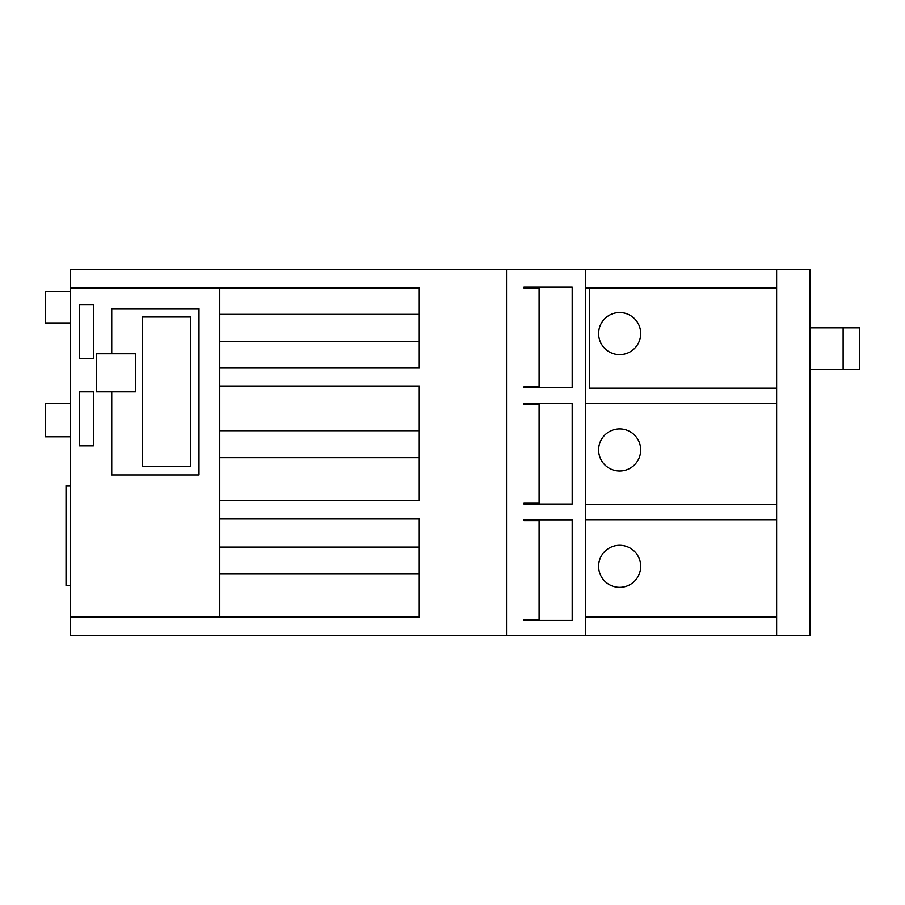 <?xml version="1.0" encoding="UTF-8"?>
<svg xmlns="http://www.w3.org/2000/svg" width="905" height="905" viewBox="0 0 905 905"><rect width="100%" height="100%" fill="white"/><g stroke="black" fill="none" stroke-linecap="round" stroke-linejoin="round"><path stroke-width="1.36" d="M619.654 354.624A21.03 21.03 0 0 0 640.683 333.594A21.03 21.03 0 0 0 619.654 312.553A21.03 21.03 0 0 0 598.612 333.594A21.03 21.03 0 0 0 619.654 354.624M619.654 470.973A21.03 21.03 0 0 0 640.683 449.943A21.03 21.03 0 0 0 619.654 428.913A21.03 21.03 0 0 0 598.612 449.943A21.03 21.03 0 0 0 619.654 470.973M619.654 587.334A21.03 21.03 0 0 0 640.683 566.304A21.03 21.03 0 0 0 619.654 545.274A21.03 21.03 0 0 0 598.612 566.304A21.03 21.03 0 0 0 619.654 587.334M70.183 322.961L45.25 322.961L45.25 291.376L70.183 291.376M506.529 269.656L809.885 269.656L809.885 635.344L70.183 635.344L70.183 269.656L506.529 269.656L506.529 635.344M776.637 519.696L585.478 519.696L585.478 635.344M776.637 388.166L589.63 388.166L589.63 287.937M776.637 403.347L585.478 403.347L585.478 519.696M776.637 504.515L585.478 504.515M776.637 287.937L585.478 287.937L585.478 403.347M585.478 269.656L585.478 287.937M572.186 620.389L572.186 519.821L523.972 519.821L523.972 520.647L539.097 520.647L539.097 619.552L523.972 619.552L523.972 620.389L572.186 620.389M572.186 387.668L572.186 287.111L523.972 287.111L523.972 287.937L539.097 287.937L539.097 386.842L523.972 386.842L523.972 387.668L572.186 387.668M572.186 504.028L572.186 403.46L523.972 403.46L523.972 404.297L539.097 404.297L539.097 503.203L523.972 503.203L523.972 504.028L572.186 504.028M111.745 391.831L111.745 474.944L199.01 474.944L199.01 308.718L111.745 308.718L111.745 353.776L96.326 353.776L96.326 391.831L135.467 391.831L135.467 353.776L111.745 353.776M419.253 547.061L219.791 547.061L219.791 287.937M419.253 430.701L219.791 430.701M419.253 314.352L219.791 314.352M70.183 617.063L419.253 617.063L419.253 518.995L219.791 518.995M79.459 445.848L93.441 445.848L93.441 391.831L79.459 391.831L79.459 445.848M79.459 358.584L93.441 358.584L93.441 304.555L79.459 304.555L79.459 358.584M219.791 617.063L219.791 547.061M219.791 367.724L419.253 367.724L419.253 287.937L70.183 287.937M219.791 500.703L419.253 500.703L419.253 386.005L219.791 386.005M419.253 341.309L219.791 341.309M419.253 457.67L219.791 457.67M419.253 574.03L219.791 574.03M142.379 466.629L190.695 466.629L190.695 317.022L142.379 317.022L142.379 466.629M70.183 436.787L45.25 436.787L45.25 403.54L70.183 403.54M776.637 617.063L585.478 617.063M843.132 327.836L843.132 369.387L859.75 369.387L859.75 327.836L809.885 327.836M809.885 369.387L843.132 369.387M776.637 269.656L776.637 635.344M70.183 585.478L66.031 585.478L66.031 485.747L70.183 485.747"/></g></svg>
